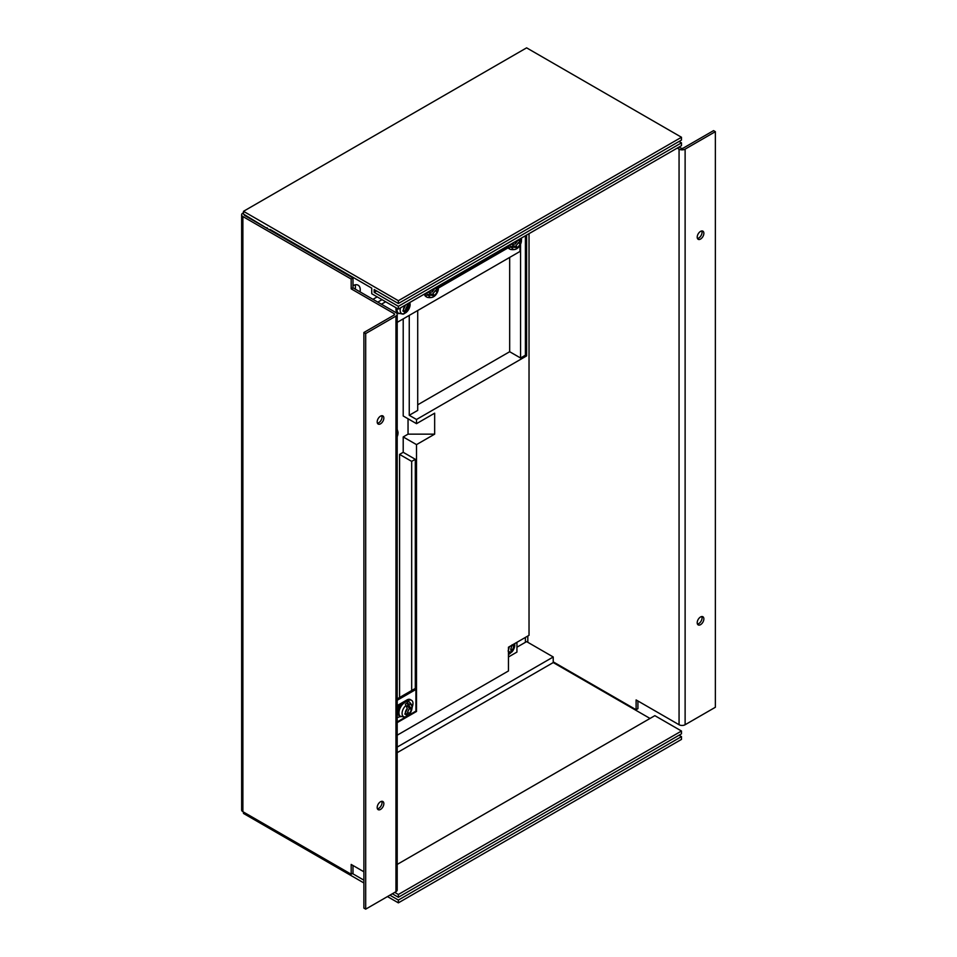 <?xml version="1.0" encoding="UTF-8"?>
<svg xmlns="http://www.w3.org/2000/svg" width="957" height="957" viewBox="0 0 957 957"><rect width="100%" height="100%" fill="white"/><g stroke="black" fill="none" stroke-linecap="round" stroke-linejoin="round"><path stroke-width="1.44" d="M377.441 808.832A4.701 2.715 120 0 0 378.709 808.39A4.701 2.715 120 0 0 381.783 801.308M380.515 809.431A4.701 2.715 120 0 0 383.59 805.292A4.701 2.715 120 0 0 382.872 801.511A4.701 2.715 120 0 0 380.515 801.751A4.701 2.715 120 0 0 377.441 805.89A4.701 2.715 120 0 0 378.171 809.67A4.701 2.715 120 0 0 380.515 809.431M377.441 423.233A4.701 2.715 120 0 0 378.709 422.791A4.701 2.715 120 0 0 381.783 415.709M380.515 423.831A4.701 2.715 120 0 0 383.59 419.692A4.701 2.715 120 0 0 382.872 415.924A4.701 2.715 120 0 0 380.515 416.151A4.701 2.715 120 0 0 377.441 420.302A4.701 2.715 120 0 0 378.171 424.071A4.701 2.715 120 0 0 380.515 423.831M697.462 238.472A4.701 2.715 120 0 0 698.73 238.03A4.701 2.715 120 0 0 701.804 230.948M700.536 239.071A4.701 2.715 120 0 0 703.61 234.932A4.701 2.715 120 0 0 702.893 231.163A4.701 2.715 120 0 0 700.536 231.391A4.701 2.715 120 0 0 697.462 235.542A4.701 2.715 120 0 0 698.191 239.31A4.701 2.715 120 0 0 700.536 239.071M697.462 624.06A4.701 2.715 120 0 0 698.73 623.629A4.701 2.715 120 0 0 701.804 616.547M700.536 624.67A4.701 2.715 120 0 0 703.61 620.519A4.701 2.715 120 0 0 702.893 616.751A4.701 2.715 120 0 0 700.536 616.99A4.701 2.715 120 0 0 697.462 621.129A4.701 2.715 120 0 0 698.191 624.909A4.701 2.715 120 0 0 700.536 624.67M395.947 316.085L395.947 891.685A4.283 2.464 180 0 0 397.203 889.938L397.203 314.339A4.283 2.464 0 0 1 395.947 316.085L365.694 333.55L365.694 909.15L363.887 908.097L363.887 332.498L365.694 333.55M394.128 315.044A1.711 0.993 0 0 0 394.631 314.339A1.711 0.993 0 0 0 394.128 313.645L394.128 315.044L363.887 332.498M394.128 313.645L351.183 288.847L351.183 279.061L242.887 216.545A4.283 2.464 0 0 1 241.643 214.799L241.643 809.957A4.283 2.464 180 0 0 242.887 811.703L351.183 874.219L351.183 864.446L363.887 871.779M397.203 314.339A4.283 2.464 0 0 0 395.947 312.592L352.989 287.794L351.183 288.847M395.947 891.685L365.694 909.15M637.924 700.991L637.924 708.67L636.106 709.723L636.106 699.938L679.063 724.736A4.283 2.464 180 0 0 685.116 724.736L715.358 707.271L715.358 131.671L713.551 130.631L683.298 148.084A1.711 0.993 0 0 1 680.882 148.084L679.063 147.043M715.358 131.671L685.116 149.136A4.283 2.464 0 0 1 679.063 149.136L677.245 148.084M243.497 213.399L242.887 213.052A4.283 2.464 0 0 0 241.643 214.799M636.106 709.723L553.23 661.873M352.989 287.794L352.989 278.02L351.183 279.061M352.989 278.02L244.705 215.492A1.711 0.993 0 0 1 244.202 214.799A1.711 0.993 0 0 1 244.262 214.547M352.989 865.487L352.989 873.179L351.183 874.219M244.705 214.799L244.705 215.492M267.087 227.718L267.087 228.424M270.113 230.17L270.113 229.465L371.747 288.141L371.747 293.739L398.363 309.099L398.363 306.312L374.163 292.34L374.163 289.54L398.363 303.513L681.48 140.057L681.48 137.258L526.613 47.85L243.497 211.306L243.497 214.105L267.697 228.771M398.363 303.513L398.363 300.713L681.48 137.258M398.363 300.713L243.497 211.306M274.348 232.611L274.958 232.264M398.363 309.099L681.48 145.643L681.48 142.856L679.063 141.457M398.363 306.312L681.48 142.856M374.163 292.34L376.591 290.94M679.063 735.215L681.48 736.615L398.363 900.07L398.363 902.858L387.477 896.577M681.48 736.615L681.48 739.402L398.363 902.858M363.887 882.952L243.497 813.45L243.497 812.05M397.203 747.07L553.23 656.981L526.613 641.609L516.936 647.195M553.23 656.981L553.23 662.567L397.203 752.657M352.391 873.526L363.887 880.165M553.23 662.567L650.03 718.456M394.739 892.391L398.363 894.484L681.48 731.028L654.863 715.657L397.203 864.422M398.363 894.484L398.363 897.271L392.31 893.778M681.48 731.028L681.48 733.816L398.363 897.271M389.894 895.178L398.363 900.07M360.071 291.885A10.264 5.921 120 0 0 358.121 285.198A10.264 5.921 120 0 0 352.989 285.7M355.107 284.851A10.264 5.921 -60 0 1 355.226 289.086M415.302 689.112L415.302 459.288L411.677 461.382L411.677 690.511L397.203 698.861M397.203 721.913L415.912 711.111L415.912 689.459L414.704 688.765L411.677 690.511M415.302 459.288L403.208 452.302L399.571 454.396L411.677 461.382M399.571 454.396L399.571 697.497M397.203 722.619L416.51 711.47L416.51 444.622L434.657 434.143L434.657 413.185L416.51 423.664L403.208 415.984L403.208 318.884M416.51 423.664L416.51 419.477L526.613 355.908L526.613 235.051M409.249 315.391L409.249 415.278L416.51 419.477M417.719 404.799L509.674 351.721L520.56 358.002L520.56 244.155M520.56 358.002L525.405 355.214L525.405 235.757M397.203 735.191L508.466 670.953L508.466 647.195L529.03 635.328L529.03 233.664M508.466 656.981L516.936 652.088L516.936 642.314M326.373 261.955L325.775 262.302M308.226 251.476L307.628 251.823M385.659 301.766L381.424 304.218M377.8 302.113L382.034 299.673M344.52 272.434L343.922 272.781M372.955 299.326L377.19 296.873M525.405 355.214L526.613 355.908M409.249 415.278L417.719 410.397L417.719 310.499M509.674 351.721L509.674 257.409M403.208 452.302L403.208 436.942L416.51 444.622M415.912 711.111L416.51 711.47M403.208 436.942L408.041 434.143L408.041 418.771M434.657 434.143L408.041 434.143M415.912 689.459L397.203 700.261M412.084 707.199A6.843 3.948 120 0 0 411.57 700.309L410.362 699.615A6.843 3.948 120 0 0 406.928 699.95L403.926 701.684M403.89 701.708L398.459 704.842A6.843 3.948 120 0 0 397.203 705.764M411.57 700.309A6.843 3.948 120 0 0 408.149 700.656L407.538 701.003M400.277 705.189L399.679 705.536A6.843 3.948 120 0 0 397.203 707.761M397.203 717.355A6.843 3.948 120 0 0 399.679 716.721L400.193 716.422M397.203 322.353L519.962 251.476L519.962 245.303M438.39 286.693L507.629 246.715M438.39 288.093L508.167 247.803M514.579 643.666A7.034 4.055 -60 0 1 511.875 651.968L512.844 650.509L510.751 649.301L511.289 652.291L511.875 651.968L511.289 652.291A8.027 4.629 -60 0 1 510.129 653.38A8.027 4.629 -60 0 1 509.543 653.81M512.844 650.509L514.065 646.346L512.079 644.827M508.466 648.463A4.283 2.476 -60 0 1 509.112 647.207A4.283 2.476 -60 0 1 509.375 646.812L508.107 651.083L510.476 652.399L508.921 654.193M508.466 651.239L510.476 652.399M510.751 649.301L512.019 645.15M511.05 649.061L513.06 650.222A4.283 2.476 -60 0 1 512.796 650.616M512.043 645.174L514.065 646.346A4.283 2.476 -60 0 1 513.06 650.222M405.026 717.212L399.631 716.087A8.553 4.941 -60 0 1 398.363 709.089A8.553 4.941 -60 0 1 404.141 701.565A8.553 4.941 -60 0 1 408.184 701.278L409.309 701.924C414.321 707.295 411.402 707.247 411.582 710.261L407.897 715.692M409.536 713.731L411.366 709.627L408.436 704.185A7.034 4.055 -60 0 1 412.012 707.845A7.034 4.055 -60 0 1 408.077 715.525L409.536 713.731L407.443 712.522L407.323 715.956L408.077 715.525L407.323 715.956A8.027 4.629 -60 0 1 406.115 716.757A8.027 4.629 -60 0 1 404.907 717.248L405.66 716.805L404.907 717.248M406.019 705.465L407.323 708.85L405.313 712.857L407.12 715.023L405.66 716.805A7.034 4.055 -60 0 1 402.084 713.144A7.034 4.055 -60 0 1 406.019 705.465L405.325 704.208A8.027 4.629 -60 0 1 406.546 703.407A8.027 4.629 -60 0 1 407.754 702.917L408.436 704.185M409.74 707.558L407.634 706.35L407.754 702.917M407.443 712.522L409.357 708.467L408.268 706.721M404.715 713.97L406.725 715.13A4.283 2.476 -60 0 1 405.313 712.857A4.283 2.476 -60 0 1 406.928 708.97A4.283 2.476 -60 0 1 407.239 708.623M407.742 712.355L409.752 713.515A4.283 2.476 -60 0 1 409.44 713.862M409.357 708.467L411.366 709.627A4.283 2.476 -60 0 1 409.752 713.515M397.203 435.89L397.203 434.669M397.203 434.992L397.358 435.088A4.283 2.476 -60 0 1 397.203 436.165M409.716 302.544A7.034 4.055 -60 0 1 406.163 312.449L407.622 310.666L405.529 309.446L405.409 312.879L406.163 312.449L405.409 312.879A8.027 4.629 -60 0 1 404.201 313.681A8.027 4.629 -60 0 1 402.993 314.171L403.746 313.74L402.993 314.171M407.622 310.666L409.452 306.551L407.742 304.254A4.283 2.476 -60 0 1 408.041 304.278A4.283 2.476 -60 0 1 409.452 306.551A4.283 2.476 -60 0 1 407.838 310.451A4.283 2.476 -60 0 1 407.526 310.786M402.801 310.905L404.811 312.066A4.283 2.476 -60 0 1 403.399 309.781A4.283 2.476 -60 0 1 405.014 305.893A4.283 2.476 -60 0 1 405.325 305.546L403.399 309.781L405.206 311.946L403.746 313.74A7.034 4.055 -60 0 1 400.552 307.843M403.112 314.147L397.717 313.023A8.553 4.941 -60 0 1 396.042 307.759M407.084 304.063L407.826 304.493M405.529 309.446L407.443 305.391L406.737 304.266M405.828 309.29L407.838 310.451M407.443 305.391L409.452 306.551M521.374 238.09L521.362 238.915L521.374 238.09A8.027 4.629 -60 0 1 521.493 239.406A8.027 4.629 -60 0 1 521.374 240.877L518.443 242.564L520.548 243.784L521.362 241.714A7.034 4.055 -60 0 1 516.541 248.844A7.034 4.055 -60 0 1 511.72 247.277L517.833 247.349L520.548 243.784M511.72 247.277L510.284 247.289A8.027 4.629 -60 0 1 510.153 245.961A8.027 4.629 -60 0 1 510.284 244.49L511.72 244.49A7.034 4.055 -60 0 1 511.959 243.521M521.122 238.221A7.034 4.055 -60 0 1 521.362 238.915L520.548 240.985L517.833 240.351L515.297 244.011L511.72 244.49M520.548 240.985L519.926 240.626M521.421 241.511C519.675 248.019 515.955 250.638 510.248 249.346L509.124 248.7A8.553 4.941 -60 0 1 507.473 246.105M515.297 246.81L513.203 245.602L510.284 247.289M513.921 246.009L515.823 246.188L518.443 242.564M518.443 242.922L520.464 244.083A4.283 2.476 -60 0 1 517.833 247.349A4.283 2.476 -60 0 1 515.213 247.109A4.283 2.476 -60 0 1 515.057 246.846M515.823 246.188L517.833 247.349M518.754 239.597L520.464 240.59A4.283 2.476 -60 0 1 520.62 240.853M438.342 286.215L438.294 286.047A8.027 4.629 -60 0 1 438.426 287.375A8.027 4.629 -60 0 1 438.294 288.847L435.375 290.533L437.469 291.741L438.294 289.672A7.034 4.055 -60 0 1 433.473 296.802A7.034 4.055 -60 0 1 428.64 295.246L434.765 295.306L437.469 291.741M428.64 295.246L427.205 295.246A8.027 4.629 -60 0 1 427.073 293.931A8.027 4.629 -60 0 1 427.205 292.447L428.64 292.447A7.034 4.055 -60 0 1 428.88 291.478M438.055 286.191A7.034 4.055 -60 0 1 438.294 286.885L437.469 288.954L434.765 288.308L432.229 291.981L428.64 292.447M437.469 288.954L436.847 288.583M438.342 289.469C436.595 295.988 432.875 298.596 427.181 297.316L426.056 296.658A8.553 4.941 -60 0 1 424.406 294.074M432.229 294.768L430.124 293.56L427.205 295.246M430.841 293.978L432.743 294.146L435.375 290.533M435.375 290.88L437.385 292.041A4.283 2.476 -60 0 1 434.765 295.306A4.283 2.476 -60 0 1 432.133 295.079A4.283 2.476 -60 0 1 431.99 294.816M432.743 294.146L434.765 295.306M435.674 287.567L437.385 288.547A4.283 2.476 -60 0 1 437.54 288.811M525.405 637.422L525.405 642.314M527.821 642.314L527.821 636.022M679.063 724.736L679.063 149.136M242.887 811.703L242.887 216.545M685.116 724.736L685.116 149.136M408.149 700.656L406.928 699.95M399.679 705.536L398.459 704.842M510.416 652.507A4.283 2.476 -60 0 1 510.081 652.59A4.283 2.476 -60 0 1 508.466 651.98M512.605 644.803A4.283 2.476 -60 0 1 514.065 646.346M509.507 653.858A7.034 4.055 -60 0 1 508.466 654.265M400.756 716.745A8.553 4.941 -60 0 1 399.488 709.735A8.553 4.941 -60 0 1 405.266 702.223A8.553 4.941 -60 0 1 409.309 701.924M409.656 707.331A4.283 2.476 -60 0 1 409.955 707.355A4.283 2.476 -60 0 1 411.366 709.627M397.203 430.411A7.034 4.055 -60 0 1 397.203 436.691L398.064 432.349L397.203 429.274M397.203 433.928A4.283 2.476 -60 0 1 397.358 435.088M398.842 313.669A8.553 4.941 -60 0 1 397.167 308.417M515.057 244.059A4.283 2.476 -60 0 1 515.213 243.616A4.283 2.476 -60 0 1 517.833 240.351A4.283 2.476 -60 0 1 520.464 240.59M510.248 249.346A8.553 4.941 -60 0 1 508.478 245.53M431.99 292.017A4.283 2.476 -60 0 1 432.133 291.574A4.283 2.476 -60 0 1 434.765 288.308A4.283 2.476 -60 0 1 437.385 288.547M427.181 297.316A8.553 4.941 -60 0 1 425.41 293.488M514.746 643.571L511.816 652.04M509.244 654.098L508.466 654.456M409.967 302.4L405.983 312.628"/></g></svg>
